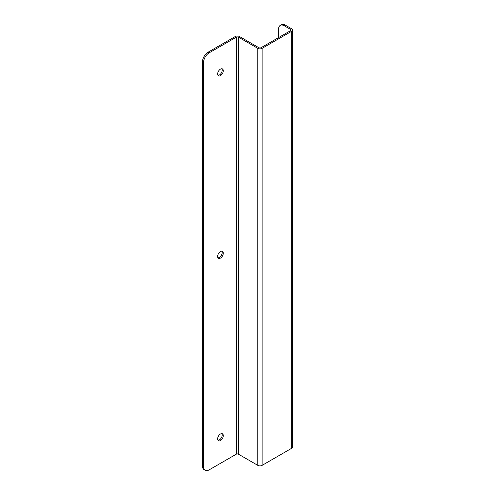 <?xml version="1.0" encoding="UTF-8"?>
<svg xmlns="http://www.w3.org/2000/svg" width="495" height="495" viewBox="0 0 495 495"><rect width="100%" height="100%" fill="white"/><g stroke="black" fill="none" stroke-linecap="round" stroke-linejoin="round"><path stroke-width="0.74" d="M221.834 68.749A3.991 2.302 -60 0 1 221.364 72.913A3.991 2.302 -60 0 1 217.992 75.401M221.834 251.194A3.991 2.302 -60 0 1 221.364 255.358A3.991 2.302 -60 0 1 217.992 257.846M221.834 433.639A3.991 2.302 -60 0 1 221.364 437.803A3.991 2.302 -60 0 1 217.992 440.29M202.443 465.968A7.982 4.61 120 0 0 204.095 469.625L205.178 470.25A7.982 4.61 -60 0 1 203.525 466.599L202.443 465.968L202.443 61.986L203.525 62.611L203.525 466.599M278.623 37.552L278.623 29.032A7.982 4.61 60 0 1 280.275 25.375A7.982 4.61 60 0 1 284.266 25.771L290.584 29.422A1.497 0.866 180 0 1 291.023 30.034A1.497 0.866 180 0 1 290.584 30.647L261.014 47.718A1.497 0.866 180 0 1 258.897 47.718L239.531 36.537A3.032 1.751 180 0 0 235.243 36.537L208.086 52.21A7.982 4.61 120 0 0 202.443 61.986M220.454 69.127A3.991 2.302 -60 0 1 222.453 68.929A3.991 2.302 -60 0 1 222.453 73.538A3.991 2.302 -60 0 1 218.462 75.84A3.991 2.302 -60 0 1 217.85 72.641A3.991 2.302 -60 0 1 220.454 69.127M220.454 251.571A3.991 2.302 -60 0 1 222.453 251.373A3.991 2.302 -60 0 1 222.453 255.983A3.991 2.302 -60 0 1 218.462 258.285A3.991 2.302 -60 0 1 217.85 255.086A3.991 2.302 -60 0 1 220.454 251.571M220.454 434.016A3.991 2.302 -60 0 1 222.453 433.818A3.991 2.302 -60 0 1 222.453 438.428A3.991 2.302 -60 0 1 218.462 440.729A3.991 2.302 -60 0 1 217.85 437.531A3.991 2.302 -60 0 1 220.454 434.016M205.178 470.25A7.982 4.61 -60 0 0 209.168 469.854L236.325 454.175L236.325 37.162L209.168 52.835L208.086 52.21M236.325 37.162A1.497 0.866 180 0 1 238.448 37.162L238.448 454.175L257.808 465.362A3.032 1.751 0 0 0 262.103 465.362L262.103 48.343A3.032 1.751 0 0 1 257.808 48.343L238.448 37.162M291.666 31.272A3.032 1.751 0 0 0 292.557 30.034L292.557 447.047A3.032 1.751 0 0 1 291.666 448.284L291.666 31.272L262.103 48.343M292.557 30.034A3.032 1.751 0 0 0 291.666 28.797L285.349 25.146A7.982 4.61 -120 0 0 281.358 24.75L280.275 25.375M291.666 448.284L262.103 465.362M236.325 454.175A1.497 0.866 180 0 1 238.448 454.175M203.525 62.611A7.982 4.61 -60 0 1 209.168 52.835M284.266 25.771L285.349 25.146M257.808 465.362L257.808 48.343M290.584 30.647L290.584 29.422"/></g></svg>
